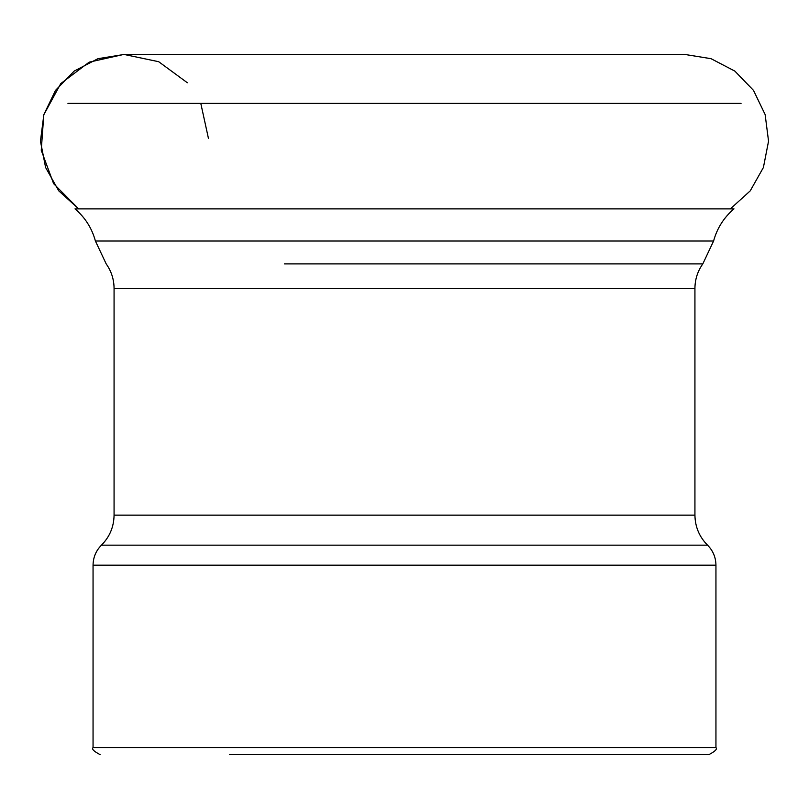 <?xml version="1.0" encoding="UTF-8"?>
<svg xmlns="http://www.w3.org/2000/svg" width="809" height="809" viewBox="0 0 809 809"><rect width="100%" height="100%" fill="white"/><g stroke="black" fill="none" stroke-linecap="round" stroke-linejoin="round"><path stroke-width="1.21" d="M229.382 754.595L708.937 754.595C715.136 751.389 717.462 749.053 715.945 747.587L715.945 565.157C715.823 557.361 713.022 550.696 707.541 545.155C699.32 536.842 695.113 526.851 694.931 515.151L694.931 288.378C695.002 279.398 697.631 271.237 702.809 263.896L524.586 263.896M67.946 103.39L741.054 103.39M208.449 138.43L200.794 103.39M187.354 82.751L158.685 61.706L123.878 54.415L89.172 62.162L60.776 83.58L43.787 114.827L41.249 150.292L53.606 183.643L78.655 208.884L58.774 190.863L45.597 167.493L40.45 141.16L43.868 114.544L55.508 90.375L74.175 71.101L97.96 58.683L124.444 54.405L684.576 54.405L711.06 58.693L734.845 71.101L753.503 90.386L765.132 114.554L768.55 141.171L763.403 167.503L750.226 190.863L730.345 208.884M75.004 208.884L733.996 208.884C723.893 217.5 717.087 228.209 713.589 241.021L95.411 241.021C91.913 228.209 85.107 217.5 75.004 208.884M284.414 263.896L702.809 263.896L713.589 241.021M715.945 747.587L93.055 747.587L93.055 565.157C93.177 557.361 95.978 550.696 101.459 545.155C109.69 536.842 113.887 526.851 114.069 515.151L114.069 288.378L694.931 288.378M114.069 515.151L694.931 515.151M101.459 545.155L707.541 545.155M93.055 565.157L715.945 565.157M114.069 288.378C113.998 279.398 111.369 271.237 106.191 263.896L95.411 241.021M93.055 747.587C91.538 749.053 93.864 751.389 100.063 754.595"/></g></svg>
